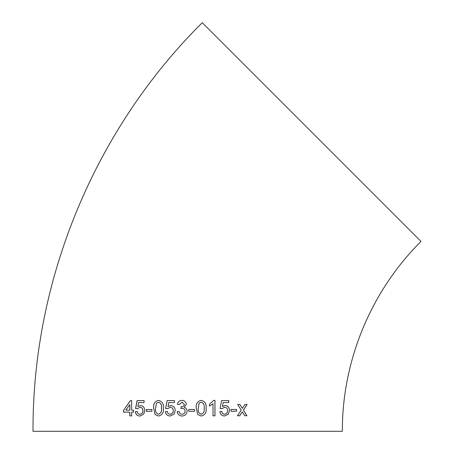 <?xml version="1.0" encoding="UTF-8"?>
<svg xmlns="http://www.w3.org/2000/svg" width="454" height="454" viewBox="0 0 454 454"><rect width="100%" height="100%" fill="white"/><g stroke="black" fill="none" stroke-linecap="round" stroke-linejoin="round"><path stroke-width="0.68" d="M311.626 132.074L420.994 241.443C371.02 291.02 342.072 360.907 342.356 431.3L33.006 431.3C32.393 279.806 94.699 129.384 202.251 22.7L311.626 132.074M244.729 415.75L246.931 415.745L243.446 410.11L247.163 404.452L244.956 404.463L242.368 408.379L239.916 404.48L237.663 404.486L241.21 410.121L237.448 415.779L239.695 415.773L242.294 411.852L244.729 415.75M231.007 411.239L236.506 411.222L236.511 409.44L231.007 409.457L231.007 411.239M225.105 405.507L222.42 406.54L223.186 402.533L228.742 402.528L228.748 400.547L221.609 400.553L220.048 408.486L221.989 408.679L224.571 407.289C226.512 407.38 227.511 408.492 227.573 410.62C227.596 412.652 226.591 413.855 224.548 414.224C222.942 414.122 222.023 413.202 221.79 411.455L219.849 411.653C220.213 414.32 221.773 415.773 224.531 416.012L228.339 414.127L229.486 410.501C229.349 407.505 227.885 405.836 225.105 405.507M209.476 406.058L213.017 403.776L213.011 415.824L214.969 415.824L214.98 400.366L213.721 400.366L209.476 404.23L209.476 406.058M201.201 400.366C197.411 401.262 195.765 403.873 196.253 408.203L197.745 414.536L201.196 416.029C204.97 415.132 206.61 412.527 206.122 408.203C206.598 403.884 204.958 401.274 201.201 400.366M188.705 411.273L194.465 411.273L194.471 409.485L188.699 409.485L188.705 411.273M186.316 404.298C185.992 401.847 184.528 400.536 181.912 400.366C179.472 400.49 177.962 401.813 177.395 404.332L179.37 404.531L181.975 402.153L184.33 404.361C184.108 405.944 183.144 406.733 181.424 406.733L181.135 406.71L180.93 408.492L182.213 408.282C183.938 408.384 184.903 409.343 185.124 411.159C185.022 412.987 184.006 414.014 182.071 414.241C180.408 414.144 179.438 413.219 179.165 411.466L177.191 411.664C177.599 414.303 179.199 415.762 182.003 416.029C185.107 415.796 186.81 414.179 187.11 411.176C187.088 409.264 186.117 407.993 184.199 407.363L186.316 404.298M181.986 402.153L184.335 404.361C184.114 405.944 183.149 406.733 181.43 406.733L181.135 406.71L180.942 408.492M170.698 405.524L167.963 406.557L168.74 402.55L174.427 402.55L174.427 400.564L167.134 400.57L165.557 408.498L167.526 408.696L170.159 407.306C172.145 407.403 173.173 408.515 173.241 410.643C173.269 412.675 172.236 413.878 170.142 414.247C168.502 414.144 167.566 413.219 167.327 411.472L165.358 411.67C165.727 414.337 167.316 415.79 170.131 416.029L174.035 414.15L175.216 410.529C175.062 407.527 173.553 405.859 170.698 405.524M158.514 400.377C154.797 401.274 153.174 403.89 153.639 408.214L155.109 414.553L158.497 416.04C162.237 415.143 163.866 412.533 163.395 408.208C163.854 403.89 162.226 401.279 158.514 400.377M146.341 411.296L151.903 411.284L151.903 409.502L146.347 409.514L146.341 411.296M140.479 405.558L137.851 406.597L138.612 402.59L144.071 402.579L144.077 400.593L137.085 400.61L135.559 408.543L137.431 408.736L139.951 407.346C141.858 407.431 142.845 408.543 142.914 410.677C142.936 412.709 141.943 413.912 139.928 414.286C138.357 414.184 137.46 413.265 137.239 411.517L135.36 411.721C135.706 414.389 137.222 415.836 139.917 416.068L143.674 414.184L144.815 410.558C144.667 407.556 143.22 405.887 140.479 405.558M133.499 410.138L131.643 410.144L131.688 400.627L130.394 400.632L123.613 410.178L123.607 412.158L129.793 412.136L129.793 415.904L131.637 415.892L131.637 412.13L133.493 412.124L133.499 410.138M133.572 410.144L131.717 410.149M131.762 400.632L130.394 400.632M130.474 400.638L123.613 410.178M123.698 410.183L123.692 412.164M129.867 415.904L129.793 412.136M125.843 410.166L129.878 410.155L129.821 404.582L125.843 410.166L129.799 410.149L129.821 404.582M140.541 405.564L137.851 406.597M144.134 400.598L137.085 400.61M137.153 400.615L135.627 408.549L137.5 408.742M142.914 410.677L142.976 410.683C142.908 408.549 141.92 407.437 140.019 407.346L139.951 407.346M142.976 410.683C142.999 412.709 142.006 413.912 139.997 414.286L139.928 414.286M137.307 411.517L135.36 411.721M135.434 411.721C135.774 414.389 137.29 415.841 139.98 416.068M151.948 409.502L146.404 409.514L146.398 411.296M158.554 400.377C154.842 401.279 153.219 403.89 153.685 408.22L153.639 408.214M153.685 408.22L155.109 414.553M155.154 414.553L158.537 416.04M158.497 414.252L158.537 414.252C160.983 413.282 161.959 411.262 161.471 408.203C161.959 405.127 160.983 403.112 158.531 402.159L156.465 403.22L155.58 408.208C155.086 411.25 156.057 413.265 158.497 414.252C160.943 413.276 161.919 411.262 161.431 408.203C161.925 405.127 160.943 403.112 158.486 402.159M170.727 405.524L167.963 406.557M174.45 400.564L167.163 400.57L165.591 408.498M170.182 407.306C172.168 407.403 173.195 408.515 173.263 410.649L173.241 410.643M173.263 410.649C173.286 412.675 172.259 413.878 170.165 414.247L170.142 414.247M167.356 411.472L165.358 411.67M165.392 411.67C165.755 414.337 167.344 415.79 170.154 416.029M181.923 400.366C179.483 400.49 177.979 401.813 177.406 404.332M181.43 406.733L181.146 406.71M182.224 408.282C183.944 408.384 184.909 409.343 185.124 411.159L185.124 411.159C185.028 412.987 184.012 414.014 182.077 414.247M179.182 411.466L177.208 411.664C177.61 414.303 179.211 415.762 182.009 416.029M194.46 411.273L194.46 409.485M201.179 416.029C204.947 415.132 206.587 412.521 206.099 408.203L206.122 408.203M206.099 408.203C206.576 403.884 204.936 401.274 201.184 400.366M201.179 402.153L199.107 403.209L198.216 408.197C197.717 411.239 198.704 413.254 201.179 414.241L201.196 414.241C203.664 413.271 204.652 411.256 204.152 408.197C204.658 405.121 203.664 403.107 201.179 402.153L199.124 403.209L198.233 408.197C197.728 411.239 198.716 413.254 201.196 414.241M209.447 406.058L213.017 403.776M214.929 415.819L214.946 400.36M223.186 402.533L222.42 406.54M223.141 402.533L228.742 402.528M228.691 402.522L228.697 400.541M221.944 408.679L224.571 407.289M221.745 411.455C221.978 413.197 222.891 414.122 224.497 414.224L224.548 414.224M224.48 416.006L228.339 414.127M228.283 414.122L229.486 410.501M229.429 410.495C229.293 407.499 227.834 405.836 225.053 405.501M230.95 411.239L236.506 411.222M236.443 411.222L236.449 409.44M244.649 415.75L246.931 415.745M246.851 415.739L243.446 410.11M243.372 410.104L247.084 404.446M239.848 404.474L242.368 408.379M237.38 415.773L239.627 415.768L242.294 411.852"/></g></svg>
